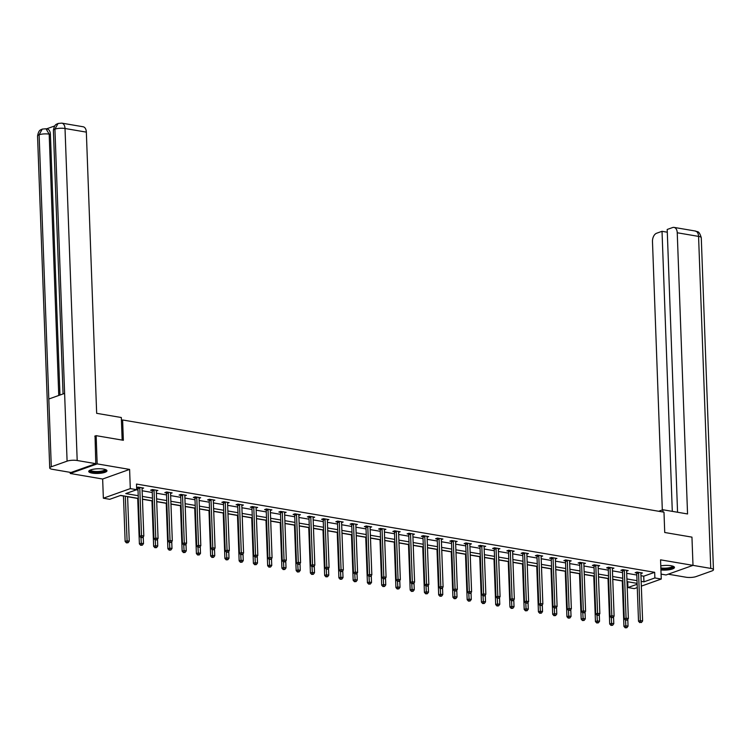 <?xml version="1.0" encoding="UTF-8"?>
<svg xmlns="http://www.w3.org/2000/svg" width="751" height="751" viewBox="0 0 751 751"><rect width="100%" height="100%" fill="white"/><g stroke="black" fill="none" stroke-linecap="round" stroke-linejoin="round"><path stroke-width="1.13" d="M92.176 473.121A9.115 2.337 177.9 0 0 101.854 473.064A9.115 2.337 177.9 0 0 106.971 470.764A9.115 2.337 177.9 0 0 103.535 469.075A9.115 2.337 177.9 0 0 93.866 469.14A9.115 2.337 177.9 0 0 88.74 471.44A9.115 2.337 177.9 0 0 92.176 473.121M660.936 569.943A9.115 2.337 177.9 0 0 674.473 567.418A9.115 2.337 177.9 0 0 671.037 565.728A9.115 2.337 177.9 0 0 660.786 565.888M138.315 498.411L120.676 495.407L109.749 499.302L103.356 498.213L130.308 488.61L136.701 489.699L125.774 493.595L138.212 495.707M70.181 472.341L70.228 473.487L102.652 479.016L103.356 498.213M661.087 574.121L666.043 574.966L692.995 565.362L660.561 559.842L661.265 579.04L641.335 586.137M637.27 587.582L634.313 588.634L627.92 587.545L637.148 584.259M627.01 581.781L627.714 581.903L627.92 587.545M120.413 495.5L123.474 496.026M127.614 496.73L137.724 498.448M142.465 499.255L151.974 500.879M156.715 501.687L166.224 503.301M170.965 504.109L180.475 505.733M185.215 506.54L194.725 508.164M199.466 508.962L208.975 510.586M213.716 511.393L223.235 513.017M227.966 513.825L237.485 515.439M242.216 516.247L251.735 517.871M256.476 518.678L265.985 520.293M270.726 521.1L280.236 522.724M284.976 523.531L294.486 525.146M299.227 525.953L308.736 527.577M313.477 528.385L322.996 529.999M327.727 530.807L337.246 532.431M341.977 533.238L351.496 534.862M356.237 535.67L365.746 537.284M370.487 538.091L379.997 539.716M384.737 540.523L394.247 542.138M398.988 542.945L408.497 544.569M413.238 545.376L422.747 546.991M427.488 547.798L437.007 549.422M441.738 550.23L451.257 551.844M455.988 552.652L465.507 554.276M470.248 555.083L479.758 556.707M484.498 557.514L494.008 559.129M498.748 559.936L508.258 561.56M512.999 562.368L522.508 563.982M527.249 564.79L536.768 566.414M541.499 567.221L551.018 568.836M555.749 569.643L565.268 571.267M570.009 572.074L579.519 573.689M584.259 574.496L593.769 576.12M598.509 576.928L608.019 578.552M612.76 579.35L622.269 580.974M94.776 436.143L96.137 435.664L97.17 463.893L70.228 473.487M96.137 435.664L123.361 440.293L122.61 419.969L663.987 512.173L664.729 532.497L691.953 537.134L692.995 565.362L710.746 568.404L698.571 236.396L677.242 232.763A7.012 4.281 -80.3 0 0 674.051 227.403A7.012 4.281 -80.3 0 0 672.624 227.544L667.198 229.468L677.562 512.248M122.61 419.969L121.437 420.391M640.95 575.717L643.738 576.195L654.665 572.309L136.494 484.057L136.701 489.699M136.438 489.793L138.006 490.065M142.146 490.769L152.265 492.496M156.405 493.2L166.515 494.918M170.655 495.622L180.766 497.35M184.906 498.054L195.016 499.772M199.156 500.476L209.266 502.203M213.406 502.907L223.516 504.625M227.656 505.329L237.767 507.056M241.906 507.76L252.017 509.478M256.157 510.192L266.276 511.91M270.416 512.614L280.527 514.341M284.667 515.045L294.777 516.763M298.917 517.467L309.027 519.194M313.167 519.899L323.277 521.616M327.417 522.32L337.528 524.048M341.667 524.752L351.778 526.47M355.918 527.174L366.037 528.901M370.177 529.605L380.288 531.323M384.428 532.027L394.538 533.754M398.678 534.459L408.788 536.176M412.928 536.89L423.038 538.608M427.178 539.312L437.289 541.039M441.428 541.743L451.539 543.461M455.679 544.165L465.789 545.893M469.929 546.597L480.049 548.314M484.188 549.019L494.299 550.746M498.439 551.45L508.549 553.168M512.689 553.872L522.799 555.599M526.939 556.303L537.049 558.021M541.189 558.735L551.3 560.453M555.44 561.157L565.55 562.884M569.69 563.588L579.8 565.306M583.949 566.01L594.06 567.737M598.2 568.441L608.31 570.159M612.45 570.863L622.56 572.591M626.7 573.295L636.81 575.013M640.875 573.557L642.443 573.004L636.961 572.065L635.139 572.722L636.613 572.966M626.616 571.135L628.193 570.572L622.71 569.643L620.889 570.291L622.363 570.544M612.365 568.704L613.933 568.15L608.46 567.212L606.639 567.859L608.113 568.113M598.115 566.282L599.683 565.719L594.201 564.79L592.379 565.437L593.863 565.691M583.865 563.851L585.433 563.297L579.95 562.358L578.129 563.006L579.612 563.259M569.615 561.429L571.182 560.866L565.7 559.936L563.879 560.584L565.362 560.837M555.365 558.997L556.932 558.444L551.45 557.505L549.629 558.153L551.112 558.406M541.114 556.575L542.682 556.012L537.2 555.083L535.379 555.731L536.852 555.975M526.864 554.144L528.432 553.581L522.949 552.652L521.128 553.299L522.602 553.553M512.604 551.713L514.172 551.159L508.699 550.22L506.878 550.877L508.352 551.121M498.354 549.291L499.922 548.728L494.44 547.798L492.618 548.446L494.102 548.699M484.104 546.859L485.672 546.306L480.189 545.367L478.368 546.015L479.851 546.268M469.854 544.437L471.421 543.874L465.939 542.945L464.118 543.593L465.601 543.846M455.604 542.006L457.171 541.452L451.689 540.513L449.868 541.161L451.351 541.415M441.353 539.584L442.921 539.021L437.439 538.091L435.618 538.739L437.091 538.993M427.103 537.153L428.671 536.599L423.188 535.66L421.367 536.308L422.841 536.561M412.843 534.731L414.421 534.168L408.938 533.238L407.117 533.886L408.591 534.139M398.593 532.299L400.161 531.746L394.688 530.807L392.867 531.455L394.341 531.708M384.343 529.868L385.911 529.314L380.428 528.385L378.607 529.033L380.09 529.277M370.093 527.446L371.661 526.883L366.178 525.953L364.357 526.601L365.84 526.855M355.843 525.015L357.41 524.461L351.928 523.522L350.107 524.17L351.59 524.423M341.592 522.593L343.16 522.029L337.678 521.1L335.857 521.748L337.34 522.001M327.342 520.161L328.91 519.608L323.428 518.669L321.606 519.317L323.08 519.57M313.092 517.739L314.66 517.176L309.177 516.247L307.356 516.895L308.83 517.148M298.832 515.308L300.4 514.754L294.927 513.815L293.106 514.463L294.58 514.717M284.582 512.886L286.15 512.323L280.667 511.393L278.846 512.041L280.33 512.295M270.332 510.455L271.9 509.901L266.417 508.962L264.596 509.61L266.079 509.863M256.082 508.033L257.649 507.469L252.167 506.54L250.346 507.188L251.829 507.432M241.831 505.601L243.399 505.038L237.917 504.109L236.096 504.756L237.579 505.01M227.581 503.17L229.149 502.616L223.667 501.677L221.845 502.335L223.319 502.579M213.331 500.748L214.899 500.185L209.416 499.255L207.595 499.903L209.069 500.157M199.071 498.317L200.648 497.763L195.166 496.824L193.345 497.472L194.819 497.725M184.821 495.895L186.389 495.331L180.916 494.402L179.095 495.05L180.569 495.303M170.571 493.463L172.139 492.909L166.656 491.971L164.835 492.618L166.318 492.872M156.321 491.041L157.888 490.478L152.406 489.549L150.585 490.196L152.068 490.45M142.07 488.61L143.638 488.056L138.156 487.117L136.626 487.662M136.635 487.821L137.818 488.019M102.652 479.016L129.604 469.413L97.17 463.893M129.604 469.413L130.308 488.61M654.665 572.309L654.872 577.951L661.265 579.04M637.12 583.358L627.01 581.64M622.861 580.936L612.75 579.209M608.61 578.505L598.5 576.787M594.36 576.083L584.25 574.355M580.11 573.651L570 571.933M565.86 571.229L555.749 569.502M551.61 568.798L541.499 567.08M537.359 566.376L527.249 564.649M523.109 563.945L512.989 562.227M508.849 561.523L498.739 559.795M494.599 559.091L484.489 557.373M480.349 556.66L470.239 554.942M466.099 554.238L455.988 552.511M451.849 551.807L441.738 550.089M437.598 549.385L427.488 547.657M423.348 546.953L413.238 545.235M409.098 544.531L398.978 542.804M394.838 542.1L384.728 540.382M380.588 539.678L370.478 537.951M366.338 537.247L356.227 535.529M352.088 534.815L341.977 533.097M337.837 532.393L327.727 530.666M323.587 529.962L313.477 528.244M309.337 527.54L299.217 525.813M295.077 525.109L284.967 523.391M280.827 522.687L270.717 520.959M266.577 520.255L256.466 518.537M252.327 517.833L242.216 516.106M238.076 515.402L227.966 513.684M223.826 512.971L213.716 511.253M209.576 510.549L199.466 508.821M195.326 508.117L185.206 506.399M181.066 505.695L170.956 503.968M166.816 503.264L156.706 501.546M152.566 500.842L142.455 499.115M641.157 581.368L643.945 581.837L654.872 577.951M142.352 496.42L152.472 498.138M156.612 498.842L166.722 500.57M170.862 501.274L180.972 502.992M185.112 503.696L195.222 505.423M199.362 506.127L209.473 507.845M213.613 508.549L223.723 510.276M227.863 510.98L237.973 512.698M242.113 513.402L252.223 515.13M256.373 515.834L266.483 517.552M270.623 518.265L280.733 519.983M284.873 520.687L294.983 522.414M299.123 523.118L309.234 524.836M313.374 525.54L323.484 527.268M327.624 527.972L337.734 529.69M341.874 530.394L351.984 532.121M356.124 532.825L366.244 534.543M370.384 535.247L380.494 536.974M384.634 537.678L394.744 539.396M398.884 540.11L408.995 541.828M413.134 542.532L423.245 544.259M427.385 544.963L437.495 546.681M441.635 547.385L451.745 549.112M455.885 549.816L465.995 551.534M470.145 552.238L480.255 553.966M484.395 554.67L494.505 556.388M498.645 557.092L508.756 558.819M512.895 559.523L523.006 561.241M527.146 561.945L537.256 563.672M541.396 564.377L551.506 566.094M555.646 566.808L565.756 568.526M569.896 569.23L580.016 570.957M584.156 571.661L594.266 573.379M598.406 574.083L608.517 575.81M612.656 576.515L622.767 578.232M626.907 578.937L637.017 580.664M643.738 576.195L643.945 581.837M638.575 572.929L636.754 573.576L638.51 621.237L640.331 620.589L638.575 572.929A1.173 0.873 70.4 0 0 638.5 572.497L638.434 572.318M640.519 622.363L641.429 622.523L640.519 622.363L640.331 620.589L642.612 620.974L640.866 573.313A1.173 0.873 70.4 0 1 640.913 572.91L640.96 572.75M636.754 573.576A1.173 0.873 70.4 0 0 636.679 573.144L636.379 572.271M638.51 621.237L639.786 622.626M641.429 622.523L642.612 620.974M622.269 580.833L623.94 626.418L625.761 625.771L628.043 626.165L627.789 619.293M624.25 618.805L626.071 618.157L624.325 570.497L622.504 571.154L624.25 618.805L625.536 620.195L627.179 620.091L625.536 620.195L625.949 627.554L625.226 627.808L626.869 627.705L625.949 627.554M628.043 626.165L626.869 627.705M625.226 627.808L623.94 626.418M673.112 566.254A7.895 2.018 -2.1 0 1 664.147 568.892A7.895 2.018 -2.1 0 1 660.889 568.676M660.861 567.925A7.303 1.868 177.9 0 0 664.213 568.178A7.303 1.868 177.9 0 0 672.605 566.085M660.899 569.023A9.059 2.319 177.9 0 0 663.978 569.192A9.059 2.319 177.9 0 0 674.248 566.939M105.609 469.61A7.895 2.018 -2.1 0 1 96.654 472.238A7.895 2.018 -2.1 0 1 90.017 470.182M90.505 469.966A7.303 1.868 177.9 0 0 96.719 471.525A7.303 1.868 177.9 0 0 105.102 469.431M88.928 470.943A9.059 2.319 177.9 0 0 96.475 472.539A9.059 2.319 177.9 0 0 106.745 470.286M662.964 511.994L662.88 509.751L658.693 511.271M662.88 509.751L687.55 513.956L677.242 232.763M701.274 237.729A7.191 1.84 177.9 0 0 698.571 236.396A7.012 4.281 -80.3 0 0 695.379 231.036C697.041 232.51 698.721 229.384 701.274 237.729L713.45 569.737A7.191 1.84 177.9 0 1 711.882 570.957L696.083 576.58A7.191 1.84 177.9 0 1 685.982 577.219L668.202 574.196M713.45 569.737A7.191 1.84 177.9 0 0 710.746 568.404M667.292 232.209L662.025 231.317L656.599 233.242A7.012 4.281 -80.3 0 0 652.478 241.578L662.316 509.957M662.025 231.317L672.295 511.356M122.16 440.095L121.324 417.518L96.663 413.322L86.346 132.129L65.018 128.496L77.193 460.504L95.781 463.667L95.039 436.049M77.193 460.504A7.191 1.84 177.9 0 0 67.092 461.142L64.614 393.383L48.806 399.016L51.293 466.775L67.092 461.142M51.293 466.775A7.191 1.84 177.9 0 0 49.726 467.995A7.191 1.84 177.9 0 0 52.429 469.319L71.016 472.492L95.781 463.667M54.739 125.943L46.515 128.862M61.826 123.136L58.052 123.455L54.926 129.134A7.191 1.84 177.9 0 1 65.018 128.496A7.012 4.281 -80.3 0 0 61.826 123.136L83.154 126.769A7.012 4.281 99.7 0 1 86.346 132.129M50.411 134.345L49.181 134.138L45.989 128.778L47.219 128.984A7.012 4.281 99.7 0 1 50.411 134.345L59.967 395.035M58.756 395.467L49.181 134.138A7.191 1.84 177.9 0 0 39.118 134.758L42.244 129.088L45.989 128.778M624.325 570.497A1.173 0.873 70.4 0 0 624.25 570.065L624.184 569.896M626.268 619.941L626.071 618.157L628.362 618.542L626.616 570.891A1.173 0.873 70.4 0 1 626.663 570.478L626.71 570.328M622.504 571.154A1.173 0.873 70.4 0 0 622.429 570.713L622.128 569.849M627.179 620.091L628.362 618.542M610.075 568.075L608.254 568.723L610 616.374L611.821 615.726L610.075 568.075A1.173 0.873 70.4 0 0 609.99 567.643L609.934 567.465M612.018 617.51L612.929 617.669L612.018 617.51L611.821 615.726L614.111 616.12L612.356 568.46A1.173 0.873 70.4 0 1 612.412 568.056L612.459 567.897M608.254 568.723A1.173 0.873 70.4 0 0 608.169 568.291L607.878 567.418M610 616.374L611.286 617.773M612.929 617.669L614.111 616.12M608.019 578.411L609.69 623.997L611.511 623.349L613.792 623.734L613.539 616.862M611.305 617.773L611.699 625.123L610.976 625.386L612.619 625.283L611.699 625.123M613.792 623.734L612.619 625.283M610.976 625.386L609.69 623.997M593.769 575.979L595.44 621.565L597.261 620.917L599.542 621.302L599.289 614.44M595.75 613.952L597.571 613.304L595.825 565.644L594.003 566.292L595.75 613.952L597.036 615.341L598.678 615.238L597.036 615.341L597.449 622.701L596.716 622.955L598.359 622.851L597.449 622.701M599.542 621.302L598.359 622.851M596.716 622.955L595.44 621.565M595.825 565.644A1.173 0.873 70.4 0 0 595.74 565.212L595.684 565.043M597.768 615.078L597.571 613.304L599.852 613.689L598.106 566.038A1.173 0.873 70.4 0 1 598.162 565.625L598.209 565.465M594.003 566.292A1.173 0.873 70.4 0 0 593.919 565.86L593.628 564.996M598.678 615.238L599.852 613.689M581.574 563.222L579.753 563.87L581.499 611.521L583.32 610.873L581.574 563.222A1.173 0.873 70.4 0 0 581.49 562.79L581.434 562.612M583.518 612.656L584.428 612.807L583.518 612.656L583.32 610.873L585.602 611.267L583.856 563.607A1.173 0.873 70.4 0 1 583.912 563.203L583.959 563.043M579.753 563.87A1.173 0.873 70.4 0 0 579.669 563.438L579.368 562.565M581.499 611.521L582.785 612.91M584.428 612.807L585.602 611.267M567.324 560.79L565.503 561.438L567.249 609.099L569.07 608.451L567.324 560.79A1.173 0.873 70.4 0 0 567.24 560.359L567.183 560.19M569.258 610.225L570.178 610.385L569.258 610.225L569.07 608.451L571.351 608.836L569.605 561.185A1.173 0.873 70.4 0 1 569.652 560.772L569.699 560.612M565.503 561.438A1.173 0.873 70.4 0 0 565.419 561.006L565.118 560.143M567.249 609.099L568.535 610.488L568.751 616.064L571.042 616.449L570.788 609.587M570.178 610.385L571.351 608.836M579.509 573.548L581.18 619.143L583.001 618.486L585.292 618.88L585.038 612.009M582.804 612.919L583.198 620.27L582.466 620.533L584.109 620.429L583.198 620.27M585.292 618.88L584.109 620.429M582.466 620.533L581.18 619.143M565.259 571.126L566.93 616.712L568.751 616.064L568.948 617.838L568.216 618.101L569.859 617.998L568.948 617.838M571.042 616.449L569.859 617.998M568.216 618.101L566.93 616.712M551.009 568.695L552.68 614.28L554.501 613.633L556.782 614.027L556.538 607.155M552.999 606.667L554.82 606.019L553.074 558.368L551.253 559.016L552.999 606.667L554.285 608.057L555.928 607.953L554.285 608.057L554.698 615.416L553.966 615.679L555.609 615.567L554.698 615.416M556.782 614.027L555.609 615.567M553.966 615.679L552.68 614.28M553.074 558.368A1.173 0.873 70.4 0 0 552.989 557.937L552.924 557.758M555.008 607.803L554.82 606.019L557.101 606.414L555.355 558.753A1.173 0.873 70.4 0 1 555.402 558.34L555.449 558.19M551.253 559.016A1.173 0.873 70.4 0 0 551.168 558.584L550.868 557.711M555.928 607.953L557.101 606.414M536.758 566.273L538.429 611.858L540.251 611.211L542.532 611.596L542.278 604.724M540.044 605.635L540.448 612.985L539.716 613.248L541.358 613.145L540.448 612.985M542.532 611.596L541.358 613.145M539.716 613.248L538.429 611.858M538.814 555.937L536.993 556.585L538.749 604.245L540.57 603.597L538.814 555.937A1.173 0.873 70.4 0 0 538.739 555.505L538.674 555.327M540.758 605.372L541.668 605.531L540.758 605.372L540.57 603.597L542.851 603.982L541.105 556.331A1.173 0.873 70.4 0 1 541.152 555.918L541.199 555.759M536.993 556.585A1.173 0.873 70.4 0 0 536.918 556.153L536.618 555.289M538.749 604.245L540.035 605.635M541.668 605.531L542.851 603.982M522.508 563.841L524.179 609.427L526 608.779L528.282 609.174L528.028 602.302M524.489 601.814L526.31 601.166L524.564 553.515L522.743 554.163L524.489 601.814L525.775 603.203L527.418 603.1L525.775 603.203L526.188 610.563L525.465 610.816L527.108 610.713L526.188 610.563M528.282 609.174L527.108 610.713M525.465 610.816L524.179 609.427M524.564 553.515A1.173 0.873 70.4 0 0 524.489 553.074L524.423 552.905M526.507 602.95L526.31 601.166L528.601 601.56L526.855 553.9A1.173 0.873 70.4 0 1 526.902 553.487L526.949 553.337M522.743 554.163A1.173 0.873 70.4 0 0 522.668 553.731L522.367 552.858M527.418 603.1L528.601 601.56M508.258 561.419L509.929 607.005L511.75 606.357L514.031 606.742L513.778 599.871M510.239 599.392L512.06 598.744L510.314 551.084L508.493 551.732L510.239 599.392L511.525 600.781L513.168 600.678L511.525 600.781L511.938 608.132L511.215 608.394L512.858 608.291L511.938 608.132M514.031 606.742L512.858 608.291M511.215 608.394L509.929 607.005M510.314 551.084A1.173 0.873 70.4 0 0 510.229 550.652L510.173 550.474M512.257 600.518L512.06 598.744L514.351 599.129L512.595 551.469A1.173 0.873 70.4 0 1 512.651 551.065L512.698 550.905M508.493 551.732A1.173 0.873 70.4 0 0 508.418 551.3L508.117 550.427M513.168 600.678L514.351 599.129M494.008 558.988L495.679 604.574L497.5 603.926L499.781 604.32L499.528 597.449M497.293 598.35L497.688 605.71L496.965 605.963L498.598 605.86L497.688 605.71M499.781 604.32L498.598 605.86M496.965 605.963L495.679 604.574M496.064 548.652L494.242 549.31L495.989 596.961L497.81 596.313L496.064 548.652A1.173 0.873 70.4 0 0 495.979 548.221L495.923 548.052M498.007 598.096L498.917 598.247L498.007 598.096L497.81 596.313L500.091 596.698L498.345 549.047A1.173 0.873 70.4 0 1 498.401 548.634L498.448 548.483M494.242 549.31A1.173 0.873 70.4 0 0 494.158 548.868L493.867 548.005M495.989 596.961L497.275 598.35M498.917 598.247L500.091 596.698M479.748 556.566L481.429 602.152L483.24 601.504L485.531 601.889L485.277 595.017M481.738 594.539L483.56 593.881L481.813 546.23L479.992 546.878L481.738 594.539L483.024 595.928L484.667 595.825L483.024 595.928L483.437 603.278L482.705 603.541L484.348 603.438L483.437 603.278M485.531 601.889L484.348 603.438M482.705 603.541L481.429 602.152M481.813 546.23A1.173 0.873 70.4 0 0 481.729 545.799L481.673 545.62M483.757 595.665L483.56 593.881L485.841 594.276L484.095 546.615A1.173 0.873 70.4 0 1 484.151 546.212L484.198 546.052M479.992 546.878A1.173 0.873 70.4 0 0 479.908 546.446L479.617 545.573M484.667 595.825L485.841 594.276M465.498 554.135L467.169 599.72L468.99 599.073L471.281 599.458L471.027 592.595M468.793 593.497L469.187 600.856L468.455 601.11L470.098 601.007L469.187 600.856M471.281 599.458L470.098 601.007M468.455 601.11L467.169 599.72M467.563 543.799L465.742 544.447L467.488 592.107L469.309 591.459L467.563 543.799A1.173 0.873 70.4 0 0 467.479 543.367L467.422 543.198M469.497 593.234L470.417 593.393L469.497 593.234L469.309 591.459L471.59 591.844L469.844 544.193A1.173 0.873 70.4 0 1 469.891 543.78L469.948 543.621M465.742 544.447A1.173 0.873 70.4 0 0 465.658 544.015L465.357 543.151M467.488 592.107L468.774 593.497M470.417 593.393L471.59 591.844M451.248 551.703L452.919 597.298L454.74 596.641L457.03 597.036L456.777 590.164M453.238 589.676L455.059 589.028L453.313 541.377L451.492 542.025L453.238 589.676L454.524 591.075L456.167 590.962L454.524 591.075L454.937 598.425L454.205 598.688L455.848 598.585L454.937 598.425M457.03 597.036L455.848 598.585M454.205 598.688L452.919 597.298M453.313 541.377A1.173 0.873 70.4 0 0 453.228 540.945L453.172 540.767M455.247 590.812L455.059 589.028L457.34 589.422L455.594 541.762A1.173 0.873 70.4 0 1 455.641 541.358L455.688 541.199M451.492 542.025A1.173 0.873 70.4 0 0 451.407 541.593L451.107 540.72M456.167 590.962L457.34 589.422M436.998 549.281L438.668 594.867L440.49 594.219L442.771 594.604L442.527 587.742M438.988 587.254L440.809 586.606L439.063 538.946L437.242 539.593L438.988 587.254L440.274 588.643L441.917 588.54L440.274 588.643L440.687 595.994L439.955 596.256L441.597 596.153L440.687 595.994M442.771 594.604L441.597 596.153M439.955 596.256L438.668 594.867M439.063 538.946A1.173 0.873 70.4 0 0 438.978 538.514L438.913 538.345M440.997 588.38L440.809 586.606L443.09 586.991L441.344 539.34A1.173 0.873 70.4 0 1 441.391 538.927L441.438 538.767M437.242 539.593A1.173 0.873 70.4 0 0 437.157 539.162L436.857 538.298M441.917 588.54L443.09 586.991M422.747 546.85L424.418 592.436L426.239 591.788L428.521 592.182L428.267 585.311M426.033 586.221L426.427 593.572L425.704 593.834L427.347 593.722L426.427 593.572M428.521 592.182L427.347 593.722M425.704 593.834L424.418 592.436M424.803 536.524L422.982 537.172L424.737 584.822L426.559 584.175L424.803 536.524A1.173 0.873 70.4 0 0 424.728 536.092L424.662 535.914M426.746 585.958L427.657 586.109L426.746 585.958L426.559 584.175L428.84 584.569L427.094 536.909A1.173 0.873 70.4 0 1 427.141 536.496L427.188 536.345M422.982 537.172A1.173 0.873 70.4 0 0 422.907 536.74L422.606 535.867M424.737 584.822L426.014 586.212M427.657 586.109L428.84 584.569M408.497 544.428L410.168 590.014L411.989 589.366L414.27 589.751L414.017 582.879M410.478 582.4L412.299 581.753L410.553 534.092L408.732 534.74L410.478 582.4L411.764 583.79L413.407 583.687L411.764 583.79L412.177 591.14L411.454 591.403L413.097 591.3L412.177 591.14M414.27 589.751L413.097 591.3M411.454 591.403L410.168 590.014M410.553 534.092A1.173 0.873 70.4 0 0 410.478 533.661L410.412 533.482M412.496 583.527L412.299 581.753L414.59 582.138L412.843 534.487A1.173 0.873 70.4 0 1 412.89 534.074L412.937 533.914M408.732 534.74A1.173 0.873 70.4 0 0 408.657 534.308L408.356 533.445M413.407 583.687L414.59 582.138M394.247 541.997L395.918 587.582L397.739 586.935L400.02 587.329L399.767 580.457M396.228 579.969L398.049 579.321L396.303 531.67L394.482 532.318L396.228 579.969L397.514 581.358L399.156 581.255L397.514 581.358L397.927 588.718L397.204 588.972L398.847 588.868L397.927 588.718M400.02 587.329L398.847 588.868M397.204 588.972L395.918 587.582M396.303 531.67A1.173 0.873 70.4 0 0 396.218 531.239L396.162 531.06M398.246 581.105L398.049 579.321L400.339 579.716L398.584 532.055A1.173 0.873 70.4 0 1 398.64 531.642L398.687 531.492M394.482 532.318A1.173 0.873 70.4 0 0 394.397 531.886L394.106 531.013M399.156 581.255L400.339 579.716M379.997 539.575L381.668 585.16L383.489 584.513L385.77 584.898L385.516 578.026M383.282 578.937L383.677 586.287L382.954 586.55L384.587 586.447L383.677 586.287M385.77 584.898L384.587 586.447M382.954 586.55L381.668 585.16M382.052 529.239L380.231 529.887L381.977 577.547L383.799 576.899L382.052 529.239A1.173 0.873 70.4 0 0 381.968 528.807L381.912 528.629M383.996 578.674L384.906 578.833L383.996 578.674L383.799 576.899L386.08 577.284L384.334 529.633A1.173 0.873 70.4 0 1 384.39 529.22L384.437 529.061M380.231 529.887A1.173 0.873 70.4 0 0 380.147 529.455L379.856 528.591M381.977 577.547L383.263 578.937M384.906 578.833L386.08 577.284M365.737 537.143L367.408 582.729L369.229 582.081L371.52 582.476L371.266 575.604M369.032 576.515L369.426 583.865L368.694 584.118L370.337 584.015L369.426 583.865M371.52 582.476L370.337 584.015M368.694 584.118L367.408 582.729M367.802 526.817L365.981 527.465L367.727 575.116L369.548 574.468L367.802 526.817A1.173 0.873 70.4 0 0 367.718 526.376L367.661 526.207M369.745 576.252L370.656 576.402L369.745 576.252L369.548 574.468L371.829 574.853L370.083 527.202A1.173 0.873 70.4 0 1 370.14 526.789L370.187 526.639M365.981 527.465A1.173 0.873 70.4 0 0 365.897 527.033L365.596 526.16M367.727 575.116L369.013 576.505M370.656 576.402L371.829 574.853M351.487 534.721L353.158 580.307L354.979 579.659L357.269 580.044L357.016 573.173M354.782 574.083L355.176 581.434L354.444 581.696L356.087 581.593L355.176 581.434M357.269 580.044L356.087 581.593M354.444 581.696L353.158 580.307M353.552 524.386L351.731 525.033L353.477 572.694L355.298 572.046L353.552 524.386A1.173 0.873 70.4 0 0 353.468 523.954L353.411 523.776M355.486 573.82L356.406 573.98L355.486 573.82L355.298 572.046L357.579 572.431L355.833 524.771A1.173 0.873 70.4 0 1 355.88 524.367L355.927 524.207M351.731 525.033A1.173 0.873 70.4 0 0 351.646 524.602L351.346 523.729M353.477 572.694L354.763 574.083M356.406 573.98L357.579 572.431M337.237 532.29L338.908 577.876L340.729 577.228L343.01 577.622L342.766 570.751M339.227 570.262L341.048 569.615L339.302 521.954L337.481 522.612L339.227 570.262L340.513 571.652L342.156 571.549L340.513 571.652L340.926 579.012L340.194 579.265L341.836 579.162L340.926 579.012M343.01 577.622L341.836 579.162M340.194 579.265L338.908 577.876M339.302 521.954A1.173 0.873 70.4 0 0 339.217 521.523L339.161 521.354M341.236 571.389L341.048 569.615L343.329 570L341.583 522.349A1.173 0.873 70.4 0 1 341.63 521.936L341.677 521.776M337.481 522.612A1.173 0.873 70.4 0 0 337.396 522.17L337.096 521.307M342.156 571.549L343.329 570M322.986 529.859L324.657 575.454L326.478 574.806L328.76 575.191L328.506 568.319M324.976 567.831L326.798 567.183L325.042 519.532L323.221 520.18L324.976 567.831L326.263 569.23L327.896 569.127L326.263 569.23L326.676 576.58L325.943 576.843L327.586 576.74L326.676 576.58M328.76 575.191L327.586 576.74M325.943 576.843L324.657 575.454M325.042 519.532A1.173 0.873 70.4 0 0 324.967 519.101L324.901 518.922M326.985 568.967L326.798 567.183L329.079 567.578L327.333 519.917A1.173 0.873 70.4 0 1 327.38 519.514L327.427 519.354M323.221 520.18A1.173 0.873 70.4 0 0 323.146 519.748L322.846 518.875M327.896 569.127L329.079 567.578M308.736 527.437L310.407 573.022L312.228 572.375L314.509 572.76L314.256 565.897M312.022 566.798L312.416 574.158L311.693 574.412L313.336 574.308L312.416 574.158M314.509 572.76L313.336 574.308M311.693 574.412L310.407 573.022M310.792 517.101L308.971 517.749L310.726 565.409L312.538 564.761L310.792 517.101A1.173 0.873 70.4 0 0 310.717 516.669L310.651 516.5M312.735 566.536L313.646 566.695L312.735 566.536L312.538 564.761L314.829 565.146L313.083 517.495A1.173 0.873 70.4 0 1 313.129 517.082L313.176 516.923M308.971 517.749A1.173 0.873 70.4 0 0 308.896 517.317L308.595 516.453M310.726 565.409L312.003 566.798M313.646 566.695L314.829 565.146M294.486 525.005L296.157 570.591L297.978 569.943L300.259 570.338L300.006 563.466M296.467 562.978L298.288 562.33L296.542 514.679L294.721 515.327L296.467 562.978L297.753 564.367L299.396 564.264L297.753 564.367L298.166 571.727L297.443 571.99L299.086 571.887L298.166 571.727M300.259 570.338L299.086 571.887M297.443 571.99L296.157 570.591M296.542 514.679A1.173 0.873 70.4 0 0 296.467 514.247L296.401 514.069M298.485 564.114L298.288 562.33L300.578 562.724L298.823 515.064A1.173 0.873 70.4 0 1 298.879 514.66L298.926 514.501M294.721 515.327A1.173 0.873 70.4 0 0 294.645 514.895L294.345 514.022M299.396 564.264L300.578 562.724M280.236 522.583L281.907 568.169L283.728 567.521L286.009 567.906L285.755 561.035M282.216 560.556L284.038 559.908L282.292 512.248L280.47 512.895L282.216 560.556L283.502 561.945L285.145 561.842L283.502 561.945L283.916 569.296L283.193 569.558L284.826 569.455L283.916 569.296M286.009 567.906L284.826 569.455M283.193 569.558L281.907 568.169M282.292 512.248A1.173 0.873 70.4 0 0 282.207 511.816L282.151 511.638M284.235 561.682L284.038 559.908L286.319 560.293L284.573 512.642A1.173 0.873 70.4 0 1 284.629 512.229L284.676 512.069M280.47 512.895A1.173 0.873 70.4 0 0 280.386 512.464L280.095 511.6M285.145 561.842L286.319 560.293M265.976 520.152L267.656 565.738L269.478 565.09L271.759 565.484L271.505 558.613M269.271 559.523L269.665 566.874L268.933 567.127L270.576 567.024L269.665 566.874M271.759 565.484L270.576 567.024M268.933 567.127L267.656 565.738M268.041 509.826L266.22 510.473L267.966 558.124L269.787 557.477L268.041 509.826A1.173 0.873 70.4 0 0 267.957 509.394L267.9 509.216M269.985 559.26L270.895 559.411L269.985 559.26L269.787 557.477L272.069 557.871L270.322 510.211A1.173 0.873 70.4 0 1 270.379 509.798L270.426 509.647M266.22 510.473A1.173 0.873 70.4 0 0 266.136 510.042L265.845 509.169M267.966 558.124L269.252 559.514M270.895 559.411L272.069 557.871M251.726 517.73L253.397 563.316L255.218 562.668L257.509 563.053L257.255 556.181M253.716 555.702L255.537 555.055L253.791 507.394L251.97 508.042L253.716 555.702L255.002 557.092L256.645 556.989L255.002 557.092L255.415 564.442L254.683 564.705L256.326 564.602L255.415 564.442M257.509 563.053L256.326 564.602M254.683 564.705L253.397 563.316M253.791 507.394A1.173 0.873 70.4 0 0 253.707 506.963L253.65 506.784M255.725 556.829L255.537 555.055L257.818 555.44L256.072 507.789A1.173 0.873 70.4 0 1 256.119 507.376L256.175 507.216M251.97 508.042A1.173 0.873 70.4 0 0 251.885 507.61L251.585 506.747M256.645 556.989L257.818 555.44M237.476 515.299L239.147 560.884L240.968 560.237L243.258 560.631L243.005 553.759M239.466 553.271L241.287 552.623L239.541 504.972L237.72 505.62L239.466 553.271L240.752 554.66L242.395 554.557L240.752 554.66L241.165 562.02L240.433 562.274L242.075 562.17L241.165 562.02M243.258 560.631L242.075 562.17M240.433 562.274L239.147 560.884M239.541 504.972A1.173 0.873 70.4 0 0 239.456 504.531L239.4 504.362M241.475 554.407L241.287 552.623L243.568 553.018L241.822 505.357A1.173 0.873 70.4 0 1 241.869 504.944L241.916 504.794M237.72 505.62A1.173 0.873 70.4 0 0 237.635 505.188L237.335 504.315M242.395 554.557L243.568 553.018M223.225 512.877L224.896 558.462L226.718 557.815L228.999 558.2L228.755 551.328M225.216 550.849L227.037 550.201L225.291 502.541L223.469 503.189L225.216 550.849L226.502 552.238L228.144 552.135L226.502 552.238L226.915 559.589L226.182 559.852L227.825 559.748L226.915 559.589M228.999 558.2L227.825 559.748M226.182 559.852L224.896 558.462M225.291 502.541A1.173 0.873 70.4 0 0 225.206 502.109L225.14 501.931M227.224 551.976L227.037 550.201L229.318 550.586L227.572 502.926A1.173 0.873 70.4 0 1 227.619 502.522L227.666 502.363M223.469 503.189A1.173 0.873 70.4 0 0 223.385 502.757L223.085 501.884M228.144 552.135L229.318 550.586M208.975 510.445L210.646 556.031L212.467 555.383L214.748 555.778L214.495 548.906M210.965 548.418L212.786 547.77L211.031 500.11L209.21 500.767L210.965 548.418L212.242 549.807L213.885 549.704L212.242 549.807L212.664 557.167L211.932 557.42L213.575 557.317L212.664 557.167M214.748 555.778L213.575 557.317M211.932 557.42L210.646 556.031M211.031 500.11A1.173 0.873 70.4 0 0 210.956 499.678L210.89 499.509M212.974 549.554L212.786 547.77L215.068 548.155L213.322 500.504A1.173 0.873 70.4 0 1 213.368 500.091L213.415 499.941M209.21 500.767A1.173 0.873 70.4 0 0 209.135 500.326L208.834 499.462M213.885 549.704L215.068 548.155M194.725 508.023L196.396 553.609L198.217 552.961L200.498 553.346L200.245 546.475M198.011 547.385L198.405 554.736L197.682 554.998L199.325 554.895L198.405 554.736M200.498 553.346L199.325 554.895M197.682 554.998L196.396 553.609M196.781 497.688L194.96 498.335L196.706 545.996L198.527 545.339L196.781 497.688A1.173 0.873 70.4 0 0 196.706 497.256L196.64 497.078M198.724 547.122L199.635 547.282L198.724 547.122L198.527 545.339L200.817 545.733L199.071 498.073A1.173 0.873 70.4 0 1 199.118 497.669L199.165 497.509M194.96 498.335A1.173 0.873 70.4 0 0 194.885 497.904L194.584 497.031M196.706 545.996L197.992 547.385M199.635 547.282L200.817 545.733M180.475 505.592L182.146 551.178L183.967 550.53L186.248 550.915L185.995 544.053M182.455 543.564L184.277 542.917L182.531 495.256L180.709 495.904L182.455 543.564L183.742 544.954L185.384 544.851L183.742 544.954L184.155 552.314L183.432 552.567L185.075 552.464L184.155 552.314M186.248 550.915L185.075 552.464M183.432 552.567L182.146 551.178M182.531 495.256A1.173 0.873 70.4 0 0 182.446 494.825L182.39 494.656M184.474 544.691L184.277 542.917L186.567 543.302L184.812 495.651A1.173 0.873 70.4 0 1 184.868 495.238L184.915 495.078M180.709 495.904A1.173 0.873 70.4 0 0 180.625 495.472L180.334 494.609M185.384 544.851L186.567 543.302M166.224 503.161L167.895 548.756L169.717 548.099L171.998 548.493L171.744 541.621M168.205 541.133L170.026 540.485L168.28 492.834L166.459 493.482L168.205 541.133L169.491 542.532L171.134 542.419L169.491 542.532L169.904 549.882L169.182 550.145L170.815 550.042L169.904 549.882M171.998 548.493L170.815 550.042M169.182 550.145L167.895 548.756M168.28 492.834A1.173 0.873 70.4 0 0 168.196 492.403L168.14 492.224M170.224 542.269L170.026 540.485L172.308 540.88L170.561 493.219A1.173 0.873 70.4 0 1 170.618 492.816L170.665 492.656M166.459 493.482A1.173 0.873 70.4 0 0 166.375 493.05L166.084 492.177M171.134 542.419L172.308 540.88M151.965 500.739L153.636 546.324L155.457 545.677L157.748 546.061L157.494 539.199M155.26 540.1L155.654 547.451L154.922 547.714L156.565 547.61L155.654 547.451M157.748 546.061L156.565 547.61M154.922 547.714L153.636 546.324M154.03 490.403L152.209 491.051L153.955 538.711L155.776 538.063L154.03 490.403A1.173 0.873 70.4 0 0 153.946 489.971L153.889 489.802M155.973 539.838L156.884 539.997L155.973 539.838L155.776 538.063L158.057 538.448L156.311 490.797A1.173 0.873 70.4 0 1 156.368 490.384L156.415 490.225M152.209 491.051A1.173 0.873 70.4 0 0 152.124 490.619L151.824 489.755M153.955 538.711L155.241 540.1M156.884 539.997L158.057 538.448M137.715 498.307L139.386 543.893L141.207 543.245L143.497 543.64L143.244 536.768M139.705 536.28L141.526 535.632L139.78 487.981L137.959 488.629L139.705 536.28L140.991 537.669L142.634 537.566L140.991 537.669L141.404 545.029L140.672 545.292L142.314 545.179L141.404 545.029M143.497 543.64L142.314 545.179M140.672 545.292L139.386 543.893M139.78 487.981A1.173 0.873 70.4 0 0 139.695 487.549L139.639 487.371M141.714 537.416L141.526 535.632L143.807 536.026L142.061 488.366A1.173 0.873 70.4 0 1 142.108 487.953L142.164 487.803M137.959 488.629A1.173 0.873 70.4 0 0 137.874 488.197L137.574 487.324M142.634 537.566L143.807 536.026M123.464 495.885L125.135 541.471L126.957 540.823L129.238 541.208L127.604 496.589M125.323 496.195L127.154 542.597L126.421 542.86L128.064 542.757L127.154 542.597M129.238 541.208L128.064 542.757M126.421 542.86L125.135 541.471M638.5 572.497L636.679 573.144M58.052 123.455C56.747 124.544 54.757 123.324 53.387 130.336A7.191 1.84 177.9 0 1 54.926 129.134L64.614 393.383M48.806 399.016L39.118 134.758A7.191 1.84 177.9 0 0 37.55 135.978L49.726 467.995M624.25 570.065L622.429 570.713M609.99 567.643L608.169 568.291M595.74 565.212L593.919 565.86M581.49 562.79L579.669 563.438M567.24 560.359L565.419 561.006M552.989 557.937L551.168 558.584M538.739 555.505L536.918 556.153M524.489 553.074L522.668 553.731M510.229 550.652L508.418 551.3M495.979 548.221L494.158 548.868M481.729 545.799L479.908 546.446M467.479 543.367L465.658 544.015M453.228 540.945L451.407 541.593M438.978 538.514L437.157 539.162M424.728 536.092L422.907 536.74M410.478 533.661L408.657 534.308M396.218 531.239L394.397 531.886M381.968 528.807L380.147 529.455M367.718 526.376L365.897 527.033M353.468 523.954L351.646 524.602M339.217 521.523L337.396 522.17M324.967 519.101L323.146 519.748M310.717 516.669L308.896 517.317M296.467 514.247L294.645 514.895M282.207 511.816L280.386 512.464M267.957 509.394L266.136 510.042M253.707 506.963L251.885 507.61M239.456 504.531L237.635 505.188M225.206 502.109L223.385 502.757M210.956 499.678L209.135 500.326M196.706 497.256L194.885 497.904M182.446 494.825L180.625 495.472M168.196 492.403L166.375 493.05M153.946 489.971L152.124 490.619M139.695 487.549L137.874 488.197M674.051 227.403L695.379 231.036M53.387 130.336L63.056 393.937M42.244 129.088C40.892 130.186 38.911 128.984 37.55 135.978"/></g></svg>
